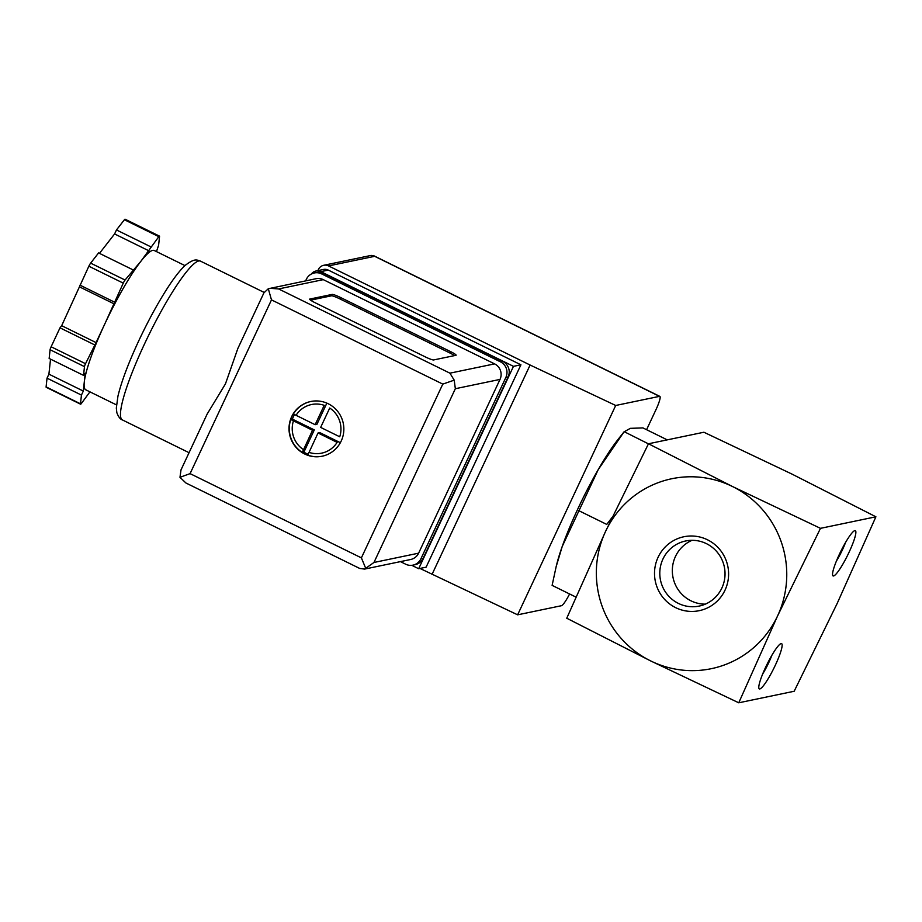 <?xml version="1.0" encoding="UTF-8"?>
<svg xmlns="http://www.w3.org/2000/svg" width="922" height="922" viewBox="0 0 922 922"><rect width="100%" height="100%" fill="white"/><g stroke="black" fill="none" stroke-linecap="round" stroke-linejoin="round"><path stroke-width="1.38" d="M648.477 443.77L605.558 531.429L566.753 618.224L650.69 660.936A97.017 95.139 -101.8 0 0 777.546 616A97.017 95.139 -101.8 0 0 732.414 486.482L648.477 443.77L703.901 432.234L791.963 474.081L875.9 516.793L837.107 603.599L794.176 691.258L738.753 702.794L777.546 616L820.476 528.341L732.414 486.482A97.017 95.139 -101.8 0 0 605.558 531.429A97.017 95.139 -101.8 0 0 650.69 660.936L738.753 702.794M667.24 439.863L642.945 427.912L630.348 428.338L624.033 431.853L598.194 469.678L562.236 546.435L556.127 566.765L552.117 585.378L575.939 597.087M556.127 566.765L556.911 563.619A85.377 13.288 116.2 0 1 562.236 546.435A85.377 13.288 116.2 0 1 598.194 469.678A85.377 13.288 116.2 0 1 617.844 439.69L624.171 431.68L648.443 443.851M612.312 517.138L606.745 524.411L578.624 510.581M705.33 604.141A33.238 32.593 78.2 0 1 673.037 577.564A33.238 32.593 78.2 0 1 692.042 540.315M721.88 588.017A33.238 32.593 78.2 0 1 699.187 606.077A33.238 32.593 78.2 0 1 678.419 603.414A33.238 32.593 78.2 0 1 660.014 569.393A33.238 32.593 78.2 0 1 685.645 540.984A33.238 32.593 78.2 0 1 718.019 553.154A33.238 32.593 78.2 0 1 721.88 588.017M675.653 607.656A37.756 37.018 78.2 0 1 670.524 542.493A37.756 37.018 78.2 0 1 728.484 570.983A37.756 37.018 78.2 0 1 675.653 607.656M765.617 667.286A25.228 3.93 116.2 0 0 758.91 688.354A25.228 3.93 116.2 0 0 773.984 668.012A25.228 3.93 116.2 0 0 780.888 643.648A25.228 3.93 116.2 0 0 765.617 667.286M839.366 554.318A25.228 3.93 116.2 0 0 832.658 575.386A25.228 3.93 116.2 0 0 847.721 555.044A25.228 3.93 116.2 0 0 854.636 530.68A25.228 3.93 116.2 0 0 839.366 554.318M875.9 516.793L820.476 528.341M836.404 561.06A19.085 2.973 116.2 0 0 845.578 542.401M762.655 674.028A19.085 2.973 116.2 0 0 771.829 655.369M311.406 273.995A7.756 7.607 78.2 0 1 320.833 271.633L513.473 366.345L418.669 568.724L411.754 565.313M317.871 270.619L318.39 269.512A7.756 7.607 78.2 0 1 328.532 265.916L530.115 365.031L615.7 405.473L659.518 396.356A15.524 2.42 -63.8 0 1 659.829 396.379A15.524 2.42 -63.8 0 1 655.957 409.691L646.587 429.698M569.589 593.964A15.524 2.42 -63.8 0 1 561.452 605.708L517.634 614.824L419.983 568.448M517.634 614.824L615.7 405.473M432.049 574.383L530.115 365.031M315.981 271.01L323.426 269.466A7.756 7.607 78.2 0 1 328.278 270.088L520.918 364.801L426.114 567.168L418.669 568.724M323.68 265.294L371.151 255.417L373.825 255.751L374.689 256.316L328.532 265.916M513.473 366.345L520.918 364.801M328.209 403.744A27.937 27.395 -101.8 0 0 289.612 434.458A27.937 27.395 -101.8 0 0 343.664 432.349A27.937 27.395 -101.8 0 0 328.209 403.744M322.262 456.194A27.937 27.395 78.2 0 1 307.764 455.134L307.637 455.157A27.937 27.395 78.2 0 1 302.139 452.448L302.266 452.425A27.937 27.395 78.2 0 1 290.787 419.498L290.661 419.533A27.937 27.395 78.2 0 1 293.277 413.943L293.403 413.92A27.937 27.395 78.2 0 1 310.875 401.485M329.719 408.031L320.649 427.405L339.734 436.786A24.836 24.352 -101.8 0 0 329.719 408.031M308.962 452.345A24.836 24.352 -101.8 0 0 337.118 442.376L318.032 432.983L307.764 455.134M302.266 452.425L312.523 430.274L290.787 419.498M315.14 424.696L324.21 405.334A24.836 24.352 -101.8 0 0 296.054 415.303L315.14 424.696L316.926 424.327L326.861 403.133M293.403 413.92L296.054 415.303M207.093 414.162L225.452 383.875L237.83 348.539L263.934 292.827L268.302 288.747L271.483 299.88L442.791 384.105L454.212 380.152L455.341 388.715L500.012 379.415L418.611 553.177A11.64 11.421 78.2 0 1 410.67 559.493L364.639 569.081L359.73 568.459L185.933 483.001L179.974 477.308L181.012 469.874L207.104 414.162M268.302 288.747L316.004 278.709A11.64 11.421 78.2 0 1 323.276 279.643L494.595 363.879A11.64 11.421 78.2 0 1 500.012 379.415M309.792 299.062L332.127 294.418A7.756 0.922 -154.9 0 1 340.495 297.483L450.57 351.605A7.756 0.922 -154.9 0 1 456.113 355.212A7.756 0.922 -154.9 0 1 455.964 355.304L433.628 359.949A7.756 0.922 -154.9 0 1 425.261 356.883L315.186 302.762A7.756 0.922 -154.9 0 1 309.642 299.154A7.756 0.922 -154.9 0 1 309.792 299.062L309.677 299.327M123.26 283.135A3.884 0.599 -63.8 0 1 125.046 280.034L140.893 261.272A77.609 12.078 116.2 0 0 105.131 323.253L123.26 283.135L88.858 266.216A3.884 0.599 -63.8 0 1 90.644 263.127L98.585 252.928L132.987 269.835M96.072 342.592L105.131 323.253A77.609 12.078 116.2 0 0 84.271 382.146L85.227 373.214L83.545 375.369L84.478 366.633A3.884 0.599 -63.8 0 1 85.527 363.694L96.072 342.592L61.67 325.685L88.858 266.216M89.93 391.85L81.24 403.663A3.884 0.599 -63.8 0 1 80.571 404.193A3.884 0.599 -63.8 0 1 80.502 403.813L81.436 395.077L83.314 391.066L84.271 382.146A77.609 12.078 116.2 0 0 85.781 389.81L116.472 404.896M184.953 265.594L154.262 250.507A77.609 12.078 116.2 0 0 140.893 261.272L158.803 236.654A3.884 0.599 -63.8 0 1 159.471 236.124A3.884 0.599 -63.8 0 1 159.541 236.505L158.607 245.24L156.475 251.602M271.483 299.88L190.082 473.631L179.974 477.308M305.62 280.876L306.369 279.274A11.64 11.421 78.2 0 1 314.321 272.958L316.546 272.486A11.64 11.421 78.2 0 1 323.829 273.419L502.697 361.366A11.64 11.421 78.2 0 1 508.114 376.914L423.129 558.352A11.64 11.421 78.2 0 1 415.177 564.667L412.952 565.14A11.64 11.421 78.2 0 1 405.668 564.206L400.436 561.625M314.321 272.958A11.64 11.421 78.2 0 1 321.594 273.88L500.473 361.839A11.64 11.421 78.2 0 1 505.89 377.375L420.893 558.813A11.64 11.421 78.2 0 1 412.952 565.14M269.985 288.298L278.617 288.943L449.924 373.168L454.212 380.152M455.341 388.715L373.952 562.478L364.639 569.081M190.082 473.631L361.389 557.868L365.873 568.713M150.862 246.854L116.472 229.947L124.401 219.747A3.884 0.599 -63.8 0 1 125.069 219.206L159.471 236.124M148.995 250.865L114.593 233.946L116.472 229.947M99.484 253.366L114.593 233.946M114.386 302.07L79.995 285.152M114.19 303.914L79.788 287.007M94.401 344.759L59.999 327.84L61.67 325.685M83.545 375.369L49.143 358.462L50.088 349.726A3.884 0.599 -63.8 0 1 51.125 346.776L59.999 327.84M83.314 391.066L48.912 374.159L50.526 359.142M81.436 395.077L47.034 378.158L48.912 374.159M80.571 404.193L46.181 387.286A3.884 0.599 -63.8 0 1 46.1 386.906L47.034 378.158M310.587 300.157L331.471 295.812A7.756 0.922 -154.9 0 1 339.838 298.878L449.924 353.011A7.756 0.922 -154.9 0 1 454.511 355.604M340.356 442.71L319.819 432.614L318.032 432.983M308.086 454.316L303.857 452.241L302.301 452.564M303.857 452.241L314.31 429.906L312.523 430.274M314.31 429.906L292.297 419.084L290.707 419.418M292.297 419.084L294.452 414.485M374.689 256.316L659.518 396.356M320.833 271.633L328.278 270.088M293.438 420.893A24.836 24.352 -101.8 0 0 303.453 449.636M122.396 419.925C120.263 419.256 118.419 416.859 116.864 412.733L116.322 408.1L117.935 396.195C121.462 381.512 128.458 362.934 138.922 340.449C148.384 320.372 158.031 302.716 167.85 287.514C174.339 277.499 180.09 270.146 185.115 265.444C195.406 257.515 197.089 260.304 200.477 261.122A88.477 13.772 116.2 0 0 144.466 344.056A88.477 13.772 116.2 0 0 122.396 419.925L189.056 452.69M449.924 373.168L494.595 363.879M278.617 288.943L323.276 279.643M361.389 557.868L442.791 384.105M373.952 562.478L418.611 553.177M321.594 273.88L323.829 273.419M500.473 361.839L502.697 361.366M505.89 377.375L508.114 376.914M420.893 558.813L423.129 558.352M158.803 236.654L124.401 219.747M125.046 280.034L90.644 263.127M85.527 363.694L51.125 346.776M84.478 366.633L50.088 349.726M80.502 403.813L46.1 386.906M339.838 298.878L340.495 297.483M331.471 295.812L332.127 294.418M449.924 353.011L450.57 351.605M373.825 255.763L659.829 396.379M200.477 261.122L264.141 292.424"/></g></svg>
